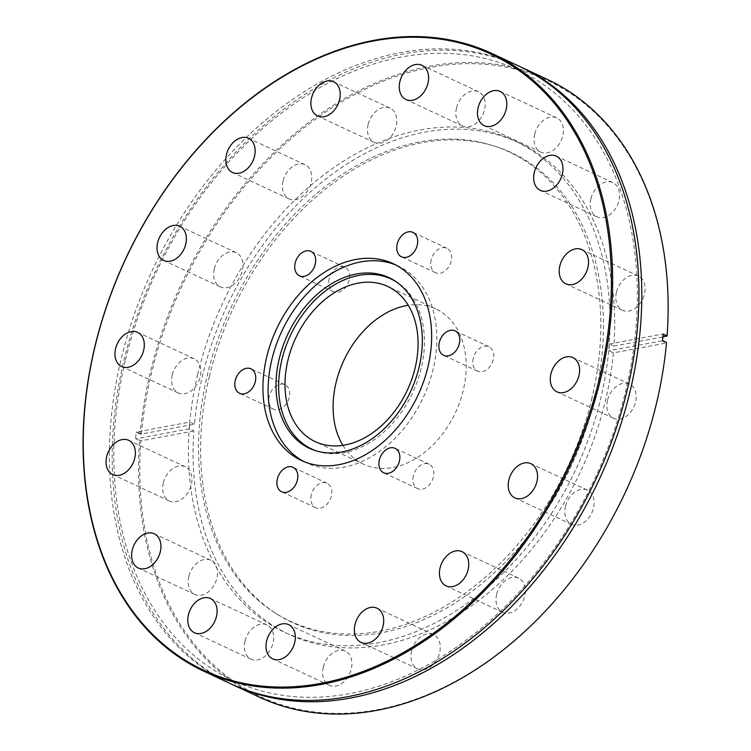 <?xml version="1.0" encoding="UTF-8"?>
<svg xmlns="http://www.w3.org/2000/svg" width="751" height="751" viewBox="0 0 751 751"><rect width="100%" height="100%" fill="white"/><g stroke="black" fill="none" stroke-linecap="round" stroke-linejoin="round"><path stroke-width="0.56" stroke-dasharray="3.75 2.82" d="M303.939 461.593A108.576 78.095 -65 0 0 306.492 462.869A108.576 78.095 -65 0 0 433.149 369.182A108.576 78.095 -65 0 0 398.434 266.126A108.576 78.095 -65 0 0 395.815 264.99M323.23 667.386A18.888 13.584 -65 0 0 329.267 685.306A18.888 13.584 -65 0 0 349.562 673.957A18.888 13.584 -65 0 0 345.253 651.098A18.888 13.584 -65 0 0 323.23 667.386M245.004 641.26A18.888 13.584 -65 0 0 251.05 659.181A18.888 13.584 -65 0 0 271.346 647.822A18.888 13.584 -65 0 0 267.037 624.973A18.888 13.584 -65 0 0 245.004 641.26M188.839 576.533A18.888 13.584 -65 0 0 194.875 594.454A18.888 13.584 -65 0 0 215.18 583.105A18.888 13.584 -65 0 0 210.862 560.246A18.888 13.584 -65 0 0 188.839 576.533M163.277 483.062A18.888 13.584 -65 0 0 169.313 500.983A18.888 13.584 -65 0 0 189.609 489.624A18.888 13.584 -65 0 0 185.3 466.765A18.888 13.584 -65 0 0 163.277 483.062M172.204 375.078A18.888 13.584 -65 0 0 178.24 392.998A18.888 13.584 -65 0 0 198.536 381.639A18.888 13.584 -65 0 0 194.227 358.781A18.888 13.584 -65 0 0 172.204 375.078M214.27 269.008A18.888 13.584 -65 0 0 220.306 286.929A18.888 13.584 -65 0 0 240.602 275.579A18.888 13.584 -65 0 0 236.293 252.721A18.888 13.584 -65 0 0 214.27 269.008M283.061 181.019A18.888 13.584 -65 0 0 289.107 198.94A18.888 13.584 -65 0 0 309.403 187.581A18.888 13.584 -65 0 0 305.094 164.722A18.888 13.584 -65 0 0 283.061 181.019M368.121 124.497A18.888 13.584 -65 0 0 374.158 142.418A18.888 13.584 -65 0 0 394.453 131.059A18.888 13.584 -65 0 0 390.144 108.2A18.888 13.584 -65 0 0 368.121 124.497M456.486 108.041A18.888 13.584 -65 0 0 462.522 125.961A18.888 13.584 -65 0 0 482.818 114.603A18.888 13.584 -65 0 0 478.509 91.753A18.888 13.584 -65 0 0 456.486 108.041M534.703 134.166A18.888 13.584 -65 0 0 540.739 152.087A18.888 13.584 -65 0 0 561.044 140.737A18.888 13.584 -65 0 0 556.726 117.879A18.888 13.584 -65 0 0 534.703 134.166M590.877 198.893A18.888 13.584 -65 0 0 596.914 216.814A18.888 13.584 -65 0 0 617.209 205.464A18.888 13.584 -65 0 0 612.9 182.606A18.888 13.584 -65 0 0 590.877 198.893M616.44 292.364A18.888 13.584 -65 0 0 622.476 310.285A18.888 13.584 -65 0 0 642.772 298.936A18.888 13.584 -65 0 0 638.463 276.077A18.888 13.584 -65 0 0 616.44 292.364M607.512 400.358A18.888 13.584 -65 0 0 613.548 418.279A18.888 13.584 -65 0 0 633.844 406.92A18.888 13.584 -65 0 0 629.535 384.061A18.888 13.584 -65 0 0 607.512 400.358M565.447 506.418A18.888 13.584 -65 0 0 571.483 524.339A18.888 13.584 -65 0 0 591.779 512.989A18.888 13.584 -65 0 0 587.47 490.131A18.888 13.584 -65 0 0 565.447 506.418M496.646 594.407A18.888 13.584 -65 0 0 502.682 612.337A18.888 13.584 -65 0 0 522.987 600.978A18.888 13.584 -65 0 0 518.669 578.12A18.888 13.584 -65 0 0 496.646 594.407M411.595 650.939A18.888 13.584 -65 0 0 417.631 668.859A18.888 13.584 -65 0 0 437.927 657.5A18.888 13.584 -65 0 0 433.618 634.642A18.888 13.584 -65 0 0 411.595 650.939M473.252 358.377A13.49 9.697 -65 0 0 477.561 371.172A13.49 9.697 -65 0 0 492.065 363.062A13.49 9.697 -65 0 0 488.985 346.737A13.49 9.697 -65 0 0 473.252 358.377M431.168 259.893A13.49 9.697 -65 0 0 435.477 272.697A13.49 9.697 -65 0 0 449.98 264.587A13.49 9.697 -65 0 0 446.901 248.252A13.49 9.697 -65 0 0 431.168 259.893M329.145 278.884A13.49 9.697 -65 0 0 333.453 291.688A13.49 9.697 -65 0 0 347.957 283.578A13.49 9.697 -65 0 0 344.878 267.253A13.49 9.697 -65 0 0 329.145 278.884M269.205 396.359A13.49 9.697 -65 0 0 273.514 409.164A13.49 9.697 -65 0 0 288.018 401.053A13.49 9.697 -65 0 0 284.939 384.728A13.49 9.697 -65 0 0 269.205 396.359M311.29 494.843A13.49 9.697 -65 0 0 315.598 507.648A13.49 9.697 -65 0 0 330.102 499.537A13.49 9.697 -65 0 0 327.023 483.203A13.49 9.697 -65 0 0 311.29 494.843M413.313 475.852A13.49 9.697 -65 0 0 417.622 488.648A13.49 9.697 -65 0 0 432.125 480.537A13.49 9.697 -65 0 0 429.046 464.212A13.49 9.697 -65 0 0 413.313 475.852M518.462 65.9A340.794 245.126 -65 0 0 120.939 359.936A340.794 245.126 -65 0 0 229.89 683.391M193.842 430.98L140.831 440.856A339.893 244.479 -65 0 0 377.331 709.686A339.893 244.479 -65 0 0 666.39 343L613.37 352.876A271.336 195.166 115 0 1 289.013 634.351A271.336 195.166 115 0 1 193.842 430.98L189.318 428.868L136.288 438.734A3.595 2.591 115 0 1 135.612 438.762L140.831 440.856L136.288 438.734M666.944 336.204A339.893 244.479 -65 0 0 430.445 67.374A339.893 244.479 -65 0 0 141.385 434.059L194.406 424.184A271.336 195.166 115 0 1 202.272 376.824A271.336 195.166 115 0 1 518.763 142.709A271.336 195.166 115 0 1 613.933 346.08L662.88 336.964M125.248 360.771A336.899 242.329 -65 0 0 298.954 696.975A336.899 242.329 -65 0 0 625.93 389.844A336.899 242.329 -65 0 0 452.224 53.631A336.899 242.329 -65 0 0 125.248 360.771M316.274 450.891A93.828 67.496 -65 0 0 317.513 451.313A93.828 67.496 -65 0 0 412.684 392.642A93.828 67.496 -65 0 0 396.641 282A93.828 67.496 -65 0 0 395.524 281.315M662.56 340.654A3.595 2.591 115 0 1 661.875 340.888L666.39 343L666.522 342.503M259.039 697.012A340.794 245.126 115 0 1 139.573 440.612M194.406 424.184L189.872 422.071A271.336 195.166 -65 0 0 189.318 428.868M613.37 352.876L608.845 350.755A271.336 195.166 -65 0 0 609.408 343.958L613.933 346.08M197.626 374.655A271.336 195.166 115 0 1 514.116 140.54A271.336 195.166 115 0 1 576.055 468.99A271.336 195.166 115 0 1 284.376 632.173A271.336 195.166 115 0 1 197.626 374.655M661.875 340.888L608.845 350.755M141.385 434.059L136.851 431.938L189.872 422.071M141.366 434.05L140.118 434.022A340.794 245.126 115 0 1 547.601 79.522M609.408 343.958L662.438 334.092A3.595 2.591 115 0 1 663.105 334.064M519.87 66.567A340.794 245.126 -65 0 0 113.805 421.724A340.794 245.126 -65 0 0 231.308 684.048M140.118 434.022L136.156 432.172A340.794 245.126 -65 0 0 135.612 438.762M136.851 431.938A3.595 2.591 -65 0 0 136.156 432.172M209.398 376.467A259.236 186.464 -65 0 0 277.419 614.393A259.236 186.464 -65 0 0 594.642 398.847A259.236 186.464 -65 0 0 496.017 146.614A259.236 186.464 -65 0 0 209.398 376.467M342.869 445.324A85.652 61.61 -65 0 0 363.381 464.137A85.652 61.61 -65 0 0 455.453 412.628A85.652 61.61 -65 0 0 435.909 308.952A85.652 61.61 -65 0 0 408.309 305.291M592.023 397.72A258.898 186.22 115 0 1 275.204 612.994A258.898 186.22 115 0 1 230.933 307.703A258.898 186.22 115 0 1 493.52 145.816A258.898 186.22 115 0 1 592.023 397.72M662.438 334.092L663.086 334.392M398.434 266.126L393.261 263.714M306.492 462.869L301.329 460.447M345.253 651.098L288.656 624.644M329.267 685.306L272.669 658.862M267.037 624.973L210.44 598.519M251.05 659.181L194.453 632.736M210.862 560.246L154.274 533.792M194.875 594.454L138.278 568.009M185.3 466.765L128.703 440.321M169.313 500.983L112.716 474.538M194.227 358.781L137.64 332.336M178.24 392.998L121.643 366.544M236.293 252.721L179.705 226.267M220.306 286.929L163.709 260.484M305.094 164.722L248.497 138.278M289.107 198.94L232.51 172.495M390.144 108.2L333.547 81.756M374.158 142.418L317.56 115.964M478.509 91.753L421.912 65.299M462.522 125.961L405.925 99.517M556.726 117.879L500.138 91.425M540.739 152.087L484.151 125.642M612.9 182.606L556.303 156.152M596.914 216.814L540.316 190.369M638.463 276.077L581.875 249.623M622.476 310.285L565.878 283.84M629.535 384.061L572.938 357.617M613.548 418.279L556.951 391.834M587.47 490.131L530.873 463.677M571.483 524.339L514.886 497.894M518.669 578.12L462.081 551.675M502.682 612.337L446.094 585.883M433.618 634.642L377.021 608.197M417.631 668.859L361.034 642.415M488.985 346.737L455.031 330.872M477.561 371.172L443.606 355.307M446.901 248.252L412.947 232.388M435.477 272.697L401.522 256.823M344.878 267.253L310.923 251.378M333.453 291.688L299.499 275.824M284.939 384.728L250.984 368.854M273.514 409.164L239.56 393.299M327.023 483.203L293.059 467.338M315.598 507.648L281.644 491.774M429.046 464.212L395.092 448.347M417.622 488.648L383.667 472.783M396.641 282L394.425 280.592M317.513 451.313L315.016 450.506M518.763 142.709L514.116 140.54M289.013 634.351L284.376 632.173M435.909 308.952L387.798 286.469M363.381 464.137L315.279 441.663M275.204 612.994L277.419 614.393M493.52 145.816L496.017 146.614"/><path stroke-width="1.13" d="M599.861 376.749A339.893 244.479 115 0 1 154.058 635.797A339.893 244.479 115 0 1 287.971 73.692A339.893 244.479 115 0 1 599.861 376.749M266.614 357.401A108.576 78.095 -65 0 0 301.329 460.447A108.576 78.095 -65 0 0 418.044 395.148A108.576 78.095 -65 0 0 393.261 263.714A108.576 78.095 -65 0 0 266.614 357.401M266.633 640.941A18.888 13.584 -65 0 0 272.669 658.862A18.888 13.584 -65 0 0 292.974 647.503A18.888 13.584 -65 0 0 288.656 624.644A18.888 13.584 -65 0 0 266.633 640.941M188.417 614.816A18.888 13.584 -65 0 0 194.453 632.736A18.888 13.584 -65 0 0 214.748 621.377A18.888 13.584 -65 0 0 210.44 598.519A18.888 13.584 -65 0 0 188.417 614.816M132.242 550.089A18.888 13.584 -65 0 0 138.278 568.009A18.888 13.584 -65 0 0 158.583 556.651A18.888 13.584 -65 0 0 154.274 533.792A18.888 13.584 -65 0 0 132.242 550.089M106.68 456.617A18.888 13.584 -65 0 0 112.716 474.538A18.888 13.584 -65 0 0 133.021 463.179A18.888 13.584 -65 0 0 128.703 440.321A18.888 13.584 -65 0 0 106.68 456.617M115.607 348.624A18.888 13.584 -65 0 0 121.643 366.544A18.888 13.584 -65 0 0 141.948 355.195A18.888 13.584 -65 0 0 137.64 332.336A18.888 13.584 -65 0 0 115.607 348.624M157.672 242.564A18.888 13.584 -65 0 0 163.709 260.484A18.888 13.584 -65 0 0 184.014 249.125A18.888 13.584 -65 0 0 179.705 226.267A18.888 13.584 -65 0 0 157.672 242.564M226.473 154.575A18.888 13.584 -65 0 0 232.51 172.495A18.888 13.584 -65 0 0 252.805 161.136A18.888 13.584 -65 0 0 248.497 138.278A18.888 13.584 -65 0 0 226.473 154.575M311.524 98.043A18.888 13.584 -65 0 0 317.56 115.964A18.888 13.584 -65 0 0 337.866 104.614A18.888 13.584 -65 0 0 333.547 81.756A18.888 13.584 -65 0 0 311.524 98.043M399.889 81.596A18.888 13.584 -65 0 0 405.925 99.517A18.888 13.584 -65 0 0 426.23 88.158A18.888 13.584 -65 0 0 421.912 65.299A18.888 13.584 -65 0 0 399.889 81.596M478.115 107.722A18.888 13.584 -65 0 0 484.151 125.642A18.888 13.584 -65 0 0 504.447 114.283A18.888 13.584 -65 0 0 500.138 91.425A18.888 13.584 -65 0 0 478.115 107.722M534.28 172.448A18.888 13.584 -65 0 0 540.316 190.369A18.888 13.584 -65 0 0 560.612 179.01A18.888 13.584 -65 0 0 556.303 156.152A18.888 13.584 -65 0 0 534.28 172.448M559.842 265.92A18.888 13.584 -65 0 0 565.878 283.84A18.888 13.584 -65 0 0 586.184 272.482A18.888 13.584 -65 0 0 581.875 249.623A18.888 13.584 -65 0 0 559.842 265.92M550.915 373.904A18.888 13.584 -65 0 0 556.951 391.834A18.888 13.584 -65 0 0 577.256 380.475A18.888 13.584 -65 0 0 572.938 357.617A18.888 13.584 -65 0 0 550.915 373.904M508.849 479.973A18.888 13.584 -65 0 0 514.886 497.894A18.888 13.584 -65 0 0 535.191 486.535A18.888 13.584 -65 0 0 530.873 463.677A18.888 13.584 -65 0 0 508.849 479.973M440.058 567.963A18.888 13.584 -65 0 0 446.094 585.883A18.888 13.584 -65 0 0 466.39 574.534A18.888 13.584 -65 0 0 462.081 551.675A18.888 13.584 -65 0 0 440.058 567.963M354.998 624.485A18.888 13.584 -65 0 0 361.034 642.415A18.888 13.584 -65 0 0 381.339 631.056A18.888 13.584 -65 0 0 377.021 608.197A18.888 13.584 -65 0 0 354.998 624.485M439.297 342.503A13.49 9.697 -65 0 0 443.606 355.307A13.49 9.697 -65 0 0 458.11 347.197A13.49 9.697 -65 0 0 455.031 330.872A13.49 9.697 -65 0 0 439.297 342.503M397.213 244.028A13.49 9.697 -65 0 0 401.522 256.823A13.49 9.697 -65 0 0 416.026 248.712A13.49 9.697 -65 0 0 412.947 232.388A13.49 9.697 -65 0 0 397.213 244.028M295.19 263.019A13.49 9.697 -65 0 0 299.499 275.824A13.49 9.697 -65 0 0 314.002 267.713A13.49 9.697 -65 0 0 310.923 251.378A13.49 9.697 -65 0 0 295.19 263.019M235.251 380.494A13.49 9.697 -65 0 0 239.56 393.299A13.49 9.697 -65 0 0 254.063 385.188A13.49 9.697 -65 0 0 250.984 368.854A13.49 9.697 -65 0 0 235.251 380.494M277.335 478.978A13.49 9.697 -65 0 0 281.644 491.774A13.49 9.697 -65 0 0 296.138 483.663A13.49 9.697 -65 0 0 293.059 467.338A13.49 9.697 -65 0 0 277.335 478.978M379.358 459.978A13.49 9.697 -65 0 0 383.667 472.783A13.49 9.697 -65 0 0 398.171 464.672A13.49 9.697 -65 0 0 395.092 448.347A13.49 9.697 -65 0 0 379.358 459.978M601.091 377.058A340.794 245.126 -65 0 0 492.14 53.603A340.794 245.126 -65 0 0 94.626 347.638A340.794 245.126 -65 0 0 203.577 671.094A340.794 245.126 -65 0 0 601.091 377.058M395.815 264.99A108.576 78.095 -65 0 0 271.787 359.813A108.576 78.095 -65 0 0 303.939 461.593M203.577 671.094L229.89 683.391A340.794 245.126 -65 0 0 596.256 478.425A340.794 245.126 -65 0 0 518.462 65.9L492.14 53.603M419.133 367.023A94.166 67.731 115 0 1 315.016 450.506A94.166 67.731 115 0 1 281.522 350.454A94.166 67.731 115 0 1 370.581 273.054A94.166 67.731 115 0 1 394.425 280.592A94.166 67.731 115 0 1 419.133 367.023M662.88 336.964L667.066 335.913A340.794 245.126 115 0 0 547.601 79.522L521.288 67.224A340.794 245.126 -65 0 0 519.87 66.567M395.524 281.315A93.828 67.496 -65 0 0 372.881 274.472A93.828 67.496 -65 0 0 284.404 350.745A93.828 67.496 -65 0 0 316.274 450.891M667.066 335.913L663.105 334.064A340.794 245.126 -65 0 1 662.56 340.654L666.522 342.503A340.794 245.126 115 0 1 259.039 697.012L232.726 684.715A340.794 245.126 -65 0 0 630.239 390.67A340.794 245.126 -65 0 0 521.288 67.224M231.308 684.048A340.794 245.126 -65 0 0 232.726 684.715M287.896 360.367A85.652 61.61 -65 0 0 315.279 441.663A85.652 61.61 -65 0 0 407.352 390.144A85.652 61.61 -65 0 0 387.798 286.469A85.652 61.61 -65 0 0 287.896 360.367M408.309 305.291A85.652 61.61 -65 0 0 335.997 382.85A85.652 61.61 -65 0 0 342.869 445.324M663.086 334.392L666.954 336.195"/></g></svg>
